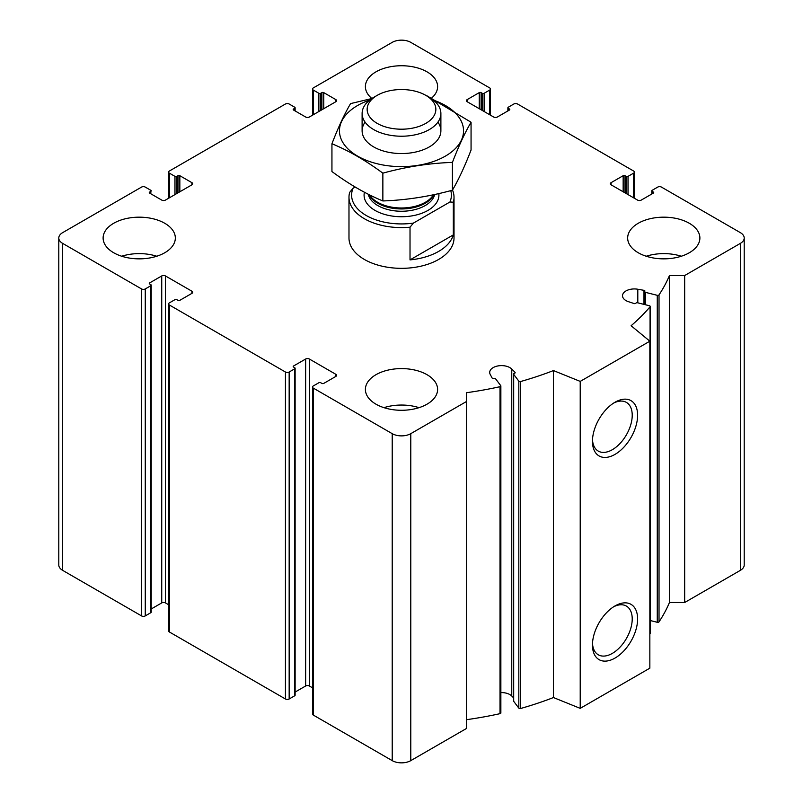 <?xml version="1.0" encoding="UTF-8"?>
<svg xmlns="http://www.w3.org/2000/svg" width="803" height="803" viewBox="0 0 803 803"><rect width="100%" height="100%" fill="white"/><g stroke="black" fill="none" stroke-linecap="round" stroke-linejoin="round"><path stroke-width="1.2" d="M481.107 109.77L481.107 92.626L482.272 93.289A1.315 0.763 0 0 0 484.129 93.289L489.7 90.077A2.63 1.516 0 0 0 490.472 89.003A2.63 1.516 0 0 0 489.7 87.928L410.785 42.368A13.129 7.578 0 0 0 392.215 42.368L313.3 87.928A2.63 1.516 0 0 0 312.528 89.003A2.63 1.516 0 0 0 313.3 90.077L318.871 93.289A1.315 0.763 0 0 0 320.728 93.289L321.893 92.626A1.315 0.763 0 0 1 323.75 92.626L335.815 99.592A2.63 1.516 0 0 1 336.587 100.666A2.63 1.516 0 0 1 335.815 101.73L309.356 117.007A2.63 1.516 0 0 1 305.642 117.007L293.577 110.041L293.577 108.967A1.315 0.763 0 0 0 293.185 109.509A1.315 0.763 0 0 0 293.577 110.041M293.577 108.967L294.731 108.295A1.315 0.763 0 0 0 295.123 107.763A1.315 0.763 0 0 0 294.731 107.231L289.16 104.009A2.63 1.516 0 0 0 285.446 104.009L169.403 171.009A2.63 1.516 0 0 0 168.63 172.083A2.63 1.516 0 0 0 169.403 173.157L174.964 176.369A1.315 0.763 0 0 0 176.821 176.369L177.985 175.706A1.315 0.763 0 0 1 179.842 175.706L191.917 182.672A2.63 1.516 0 0 1 192.68 183.746A2.63 1.516 0 0 1 191.917 184.81L165.448 200.088A2.63 1.516 0 0 1 161.734 200.088L149.669 193.121L149.669 192.047A1.315 0.763 0 0 0 149.288 192.59A1.315 0.763 0 0 0 149.669 193.121M149.669 192.047L150.834 191.385A1.315 0.763 0 0 0 151.215 190.843A1.315 0.763 0 0 0 150.834 190.311L145.263 187.089A2.63 1.516 0 0 0 141.549 187.089L62.634 232.649A13.129 7.578 0 0 0 58.79 238.019A13.129 7.578 0 0 0 62.634 243.379L141.549 288.939A2.63 1.516 0 0 0 145.263 288.939L150.834 285.717A1.315 0.763 0 0 0 151.215 285.185A1.315 0.763 0 0 0 150.834 284.643L149.669 283.981L149.669 282.907A1.315 0.763 0 0 0 149.288 283.439A1.315 0.763 0 0 0 149.669 283.981M58.79 238.019L58.79 564.981A13.129 7.578 0 0 0 62.634 570.351L141.549 615.911A2.63 1.516 0 0 0 145.263 615.911L150.834 612.689A1.315 0.763 0 0 0 151.215 612.157L151.215 285.185M149.669 282.907L161.734 275.941A2.63 1.516 0 0 1 165.448 275.941L191.917 291.218A2.63 1.516 0 0 1 192.68 292.282A2.63 1.516 0 0 1 191.917 293.356L179.842 300.322A1.315 0.763 0 0 1 177.985 300.322L176.821 299.66A1.315 0.763 0 0 0 174.964 299.66L169.403 302.872A2.63 1.516 0 0 0 168.63 303.946A2.63 1.516 0 0 0 169.403 305.02L285.446 372.02A2.63 1.516 0 0 0 289.16 372.02L294.731 368.798A1.315 0.763 0 0 0 295.123 368.266A1.315 0.763 0 0 0 294.731 367.734L293.577 367.061L293.577 365.987A1.315 0.763 0 0 0 293.185 366.519A1.315 0.763 0 0 0 293.577 367.061M151.215 608.985L161.734 602.912L161.734 275.941M168.63 604.739L165.448 602.912A2.63 1.516 0 0 0 161.734 602.912M168.63 303.946L168.63 630.917A2.63 1.516 0 0 0 169.403 631.991L285.446 698.991A2.63 1.516 0 0 0 289.16 698.991L294.731 695.769A1.315 0.763 0 0 0 295.123 695.237L295.123 368.266M293.577 365.987L305.642 359.021A2.63 1.516 0 0 1 309.356 359.021L335.815 374.298A2.63 1.516 0 0 1 336.587 375.362A2.63 1.516 0 0 1 335.815 376.436L323.75 383.402A1.315 0.763 0 0 1 321.893 383.402L320.728 382.74A1.315 0.763 0 0 0 318.871 382.74L313.3 385.952A2.63 1.516 0 0 0 312.528 387.026A2.63 1.516 0 0 0 313.3 388.1L392.215 433.66A13.129 7.578 0 0 0 410.785 433.66L466.493 401.5L466.493 392.717A275.72 159.185 0 0 0 500.018 386.695A1.315 0.763 0 0 0 500.861 385.982A1.315 0.763 0 0 0 500.761 385.681L495.632 378.875A1.315 0.763 0 0 0 493.905 378.484A1.315 0.763 0 0 1 492.129 378.012L490.221 374.439A11.814 6.825 0 0 1 489.7 372.441A11.814 6.825 0 0 1 498.472 365.847A11.814 6.825 0 0 1 511.762 369.039L514.984 372.271A1.315 0.763 0 0 1 515.165 372.652A1.315 0.763 0 0 1 514.372 373.345A1.315 0.763 0 0 0 513.579 374.037A1.315 0.763 0 0 0 513.689 374.339L518.818 381.144A1.315 0.763 0 0 0 520.595 381.525A275.72 159.185 0 0 0 553.448 370.574L580.218 381.395L649.848 341.195L631.098 325.737A275.72 159.185 0 0 0 650.069 306.776A1.315 0.763 0 0 0 650.209 306.445A1.315 0.763 0 0 0 649.416 305.742L637.622 302.791A1.315 0.763 0 0 0 635.896 303.183A1.315 0.763 0 0 1 634.039 303.534L628.438 301.677A11.814 6.825 0 0 1 622.516 295.755A11.814 6.825 0 0 1 637.803 289.241L643.976 290.335A1.315 0.763 0 0 1 644.909 291.057A1.315 0.763 0 0 1 644.799 291.359A1.315 0.763 0 0 0 644.689 291.66A1.315 0.763 0 0 0 645.482 292.362L657.266 295.323A1.315 0.763 0 0 0 659.022 294.892A275.72 159.185 0 0 0 669.451 275.539L684.668 275.539L740.366 243.379A13.129 7.578 0 0 0 744.21 238.019A13.129 7.578 0 0 0 740.366 232.649L661.451 187.089A2.63 1.516 0 0 0 657.737 187.089L652.166 190.311A1.315 0.763 0 0 0 651.785 190.843A1.315 0.763 0 0 0 652.166 191.385L653.331 192.047A1.315 0.763 0 0 1 653.712 192.59A1.315 0.763 0 0 1 653.331 193.121L641.266 200.088A2.63 1.516 0 0 1 637.552 200.088L611.083 184.81L611.083 182.672A2.63 1.516 0 0 0 610.32 183.746A2.63 1.516 0 0 0 611.083 184.81M295.123 692.066L305.642 685.993L305.642 359.021M312.528 687.82L309.356 685.993A2.63 1.516 0 0 0 305.642 685.993M312.528 387.026L312.528 713.997A2.63 1.516 0 0 0 313.3 715.071L392.215 760.632A13.129 7.578 0 0 0 410.785 760.632L466.493 728.472L466.493 401.5M466.493 719.689A275.72 159.185 0 0 0 500.018 713.666A1.315 0.763 0 0 0 500.861 712.954A1.315 0.763 0 0 0 500.761 712.652M513.579 697.837L511.762 696.01A11.814 6.825 0 0 0 500.861 692.598M513.689 700.708A1.315 0.763 0 0 0 513.579 701.009A1.315 0.763 0 0 0 513.689 701.31L518.818 708.116A1.315 0.763 0 0 0 520.595 708.497A275.72 159.185 0 0 0 553.448 697.546L553.448 370.574M553.448 697.546L580.218 708.366L580.218 381.395M615.038 658.058A31.929 18.439 -60 0 1 592.453 645.02A31.929 18.439 -60 0 1 615.038 605.914A31.929 18.439 -60 0 1 637.612 618.952A31.929 18.439 -60 0 1 615.038 658.058M615.038 454.368A31.929 18.439 -60 0 1 592.453 441.339A31.929 18.439 -60 0 1 615.038 402.223A31.929 18.439 -60 0 1 637.612 415.261A31.929 18.439 -60 0 1 615.038 454.368M580.218 708.366L649.848 668.166L649.848 341.195M649.848 634.009A275.72 159.185 0 0 0 650.069 633.748A1.315 0.763 0 0 0 650.209 633.416A1.315 0.763 0 0 0 650.069 633.085M650.209 620.518L657.266 622.295A1.315 0.763 0 0 0 659.022 621.863A275.72 159.185 0 0 0 669.451 602.511L669.451 275.539M669.451 602.511L684.668 602.511L684.668 275.539M684.668 602.511L740.366 570.351A13.129 7.578 0 0 0 744.21 564.981L744.21 238.019M611.083 182.672L623.158 175.706A1.315 0.763 0 0 1 625.015 175.706L626.179 176.369A1.315 0.763 0 0 0 628.036 176.369L633.597 173.157A2.63 1.516 0 0 0 634.37 172.083A2.63 1.516 0 0 0 633.597 171.009L517.554 104.009A2.63 1.516 0 0 0 513.84 104.009L508.269 107.231A1.315 0.763 0 0 0 507.877 107.763A1.315 0.763 0 0 0 508.269 108.295L509.423 108.967A1.315 0.763 0 0 1 509.815 109.509A1.315 0.763 0 0 1 509.423 110.041L497.358 117.007A2.63 1.516 0 0 1 493.644 117.007L467.185 101.73L467.185 99.592A2.63 1.516 0 0 0 466.413 100.666A2.63 1.516 0 0 0 467.185 101.73M467.185 99.592L479.25 92.626A1.315 0.763 0 0 1 481.107 92.626M638.244 252.754A36.105 20.848 0 0 0 677.591 257.271A36.105 20.848 0 0 0 699.885 238.019A36.105 20.848 0 0 0 689.305 223.274A36.105 20.848 0 0 0 649.958 218.757A36.105 20.848 0 0 0 627.665 238.019A36.105 20.848 0 0 0 638.244 252.754M431.663 98.046A36.105 20.848 0 0 0 437.605 86.594A36.105 20.848 0 0 0 427.035 71.848A36.105 20.848 0 0 0 387.678 67.332A36.105 20.848 0 0 0 365.395 86.594A36.105 20.848 0 0 0 371.869 98.498M113.695 252.754A36.105 20.848 0 0 0 153.042 257.271A36.105 20.848 0 0 0 175.335 238.019A36.105 20.848 0 0 0 164.756 223.274A36.105 20.848 0 0 0 125.409 218.757A36.105 20.848 0 0 0 103.115 238.019A36.105 20.848 0 0 0 113.695 252.754M375.965 404.18A36.105 20.848 0 0 0 415.322 408.697A36.105 20.848 0 0 0 437.605 389.435A36.105 20.848 0 0 0 427.035 374.7A36.105 20.848 0 0 0 387.678 370.183A36.105 20.848 0 0 0 365.395 389.435A36.105 20.848 0 0 0 375.965 404.18M452.501 190.05A52.516 30.323 180 0 1 454.016 197.277L454.016 238.019A52.516 30.323 180 0 1 401.5 268.332A52.516 30.323 180 0 1 348.984 238.019L348.984 197.277A52.516 30.323 180 0 1 349.676 192.359L353.049 188.263L355.157 187.049M613.643 403.076A28.115 16.231 -60 0 1 626.39 402.393A28.115 16.231 -60 0 1 630.706 424.928A28.115 16.231 -60 0 1 612.338 449.7A28.115 16.231 -60 0 1 598.275 451.095A28.115 16.231 -60 0 1 592.494 439.703M613.643 606.767A28.115 16.231 -60 0 1 626.39 606.074A28.115 16.231 -60 0 1 630.706 628.608A28.115 16.231 -60 0 1 612.338 653.391A28.115 16.231 -60 0 1 598.275 654.776A28.115 16.231 -60 0 1 592.494 643.394M383.975 407.663A36.105 20.848 180 0 1 419.025 407.663M121.695 256.237A36.105 20.848 180 0 1 156.756 256.237M646.244 256.237A36.105 20.848 180 0 1 681.305 256.237M353.049 188.263A49.896 28.808 180 0 0 413.394 223.104L449.951 201.995A49.896 28.808 180 0 0 450.774 190.622M454.016 197.277A52.516 30.323 180 0 1 453.324 202.195L449.951 201.995M413.394 223.104L410.022 227.199A52.516 30.323 180 0 1 348.984 197.277M453.324 202.195L453.324 234.898A52.516 30.323 0 0 1 410.022 259.891L453.324 234.898M410.022 227.199L410.022 259.891M429.354 97.404L425.791 95.346A34.358 19.834 180 0 1 425.791 123.391A34.358 19.834 180 0 1 377.209 123.391A34.358 19.834 180 0 1 377.209 95.346A34.358 19.834 180 0 1 425.791 95.346L429.354 97.404A39.387 22.745 180 0 1 440.887 113.484A39.387 22.745 180 0 1 401.5 136.219A39.387 22.745 180 0 1 362.113 113.484A39.387 22.745 180 0 1 373.646 97.404L377.209 95.346M433.289 100.054A62.042 35.814 180 0 1 445.364 156.133A62.042 35.814 180 0 1 352.557 152.821A62.042 35.814 180 0 1 369.711 100.054M437.916 122.146A39.387 22.745 180 0 1 429.354 146.889A39.387 22.745 180 0 1 373.646 146.889A39.387 22.745 180 0 1 365.084 122.146M371.789 98.548L350.58 103.597C344.367 114.197 338.153 127.587 331.94 143.757C348.693 150.653 365.666 160.449 382.86 173.157C406.047 166.783 429.234 163.2 452.42 162.397C458.633 146.226 464.847 132.836 471.06 122.237L427.196 95.948M471.06 122.237L471.06 150.031C464.847 166.191 458.633 179.581 452.42 190.191C429.234 196.554 406.047 200.138 382.86 200.951C366.108 194.055 349.134 184.248 331.94 171.551L331.94 143.757M452.42 162.397L452.42 190.191M382.86 173.157L382.86 200.951M313.3 114.729L313.3 90.077M318.871 111.517L318.871 93.289M320.728 110.443L320.728 93.289M321.893 109.77L321.893 92.626M323.75 108.706L323.75 92.626M335.815 101.73L335.815 99.592M294.731 110.714L294.731 108.295M169.403 197.809L169.403 173.157M174.964 194.597L174.964 176.369M176.821 193.523L176.821 176.369M177.985 192.85L177.985 175.706M179.842 191.787L179.842 175.706M191.917 184.81L191.917 182.672M150.834 193.794L150.834 191.385M62.634 570.351L62.634 243.379M141.549 615.911L141.549 288.939M145.263 615.911L145.263 288.939M150.834 612.689L150.834 285.717M165.448 602.912L165.448 275.941M191.917 293.356L191.917 291.218M169.403 631.991L169.403 305.02M285.446 698.991L285.446 372.02M289.16 698.991L289.16 372.02M294.731 695.769L294.731 368.798M309.356 685.993L309.356 359.021M335.815 376.436L335.815 374.298M313.3 715.071L313.3 388.1M392.215 760.632L392.215 433.66M410.785 760.632L410.785 433.66M500.018 713.666L500.018 386.695M511.762 696.01L511.762 369.039M514.984 373.024L514.984 372.271M513.689 701.31L513.689 374.339M518.818 708.116L518.818 381.144M520.595 708.497L520.595 381.525M650.069 633.748L650.069 306.776M637.803 302.831L637.803 289.241M643.976 304.387L643.976 290.335M645.482 304.759L645.482 292.362M657.266 622.295L657.266 295.323M659.022 621.863L659.022 294.892M740.366 570.351L740.366 243.379M652.166 193.794L652.166 191.385M653.331 193.121L653.331 192.047M623.158 191.787L623.158 175.706M625.015 192.85L625.015 175.706M626.179 193.523L626.179 176.369M628.036 194.597L628.036 176.369M633.597 197.809L633.597 173.157M508.269 110.714L508.269 108.295M509.423 110.041L509.423 108.967M479.25 108.706L479.25 92.626M482.272 110.443L482.272 93.289M484.129 111.517L484.129 93.289M489.7 114.729L489.7 90.077M438.819 193.583A37.42 21.601 180 0 1 400.336 216.73A37.42 21.601 180 0 1 364.421 192.238M433.429 194.768A33.716 19.463 180 0 1 401.63 207.987A33.716 19.463 180 0 1 369.651 194.918M433.811 194.687A33.485 19.332 180 0 1 401.5 208.951A33.485 19.332 180 0 1 369.189 194.687M434.684 194.507A33.485 19.332 180 0 1 401.249 211.249A33.485 19.332 180 0 1 368.256 194.216M312.528 115.18L312.528 89.003M295.123 110.934L295.123 107.763M168.63 198.261L168.63 172.083M500.861 712.954L500.861 385.982M513.579 701.009L513.579 374.037M650.209 633.416L650.209 306.445M644.689 304.558L644.689 291.66M651.785 194.015L651.785 190.843M634.37 198.261L634.37 172.083M507.877 110.934L507.877 107.763M490.472 115.18L490.472 89.003M362.113 113.484L362.113 130.809M440.887 113.484L440.887 130.809"/></g></svg>
